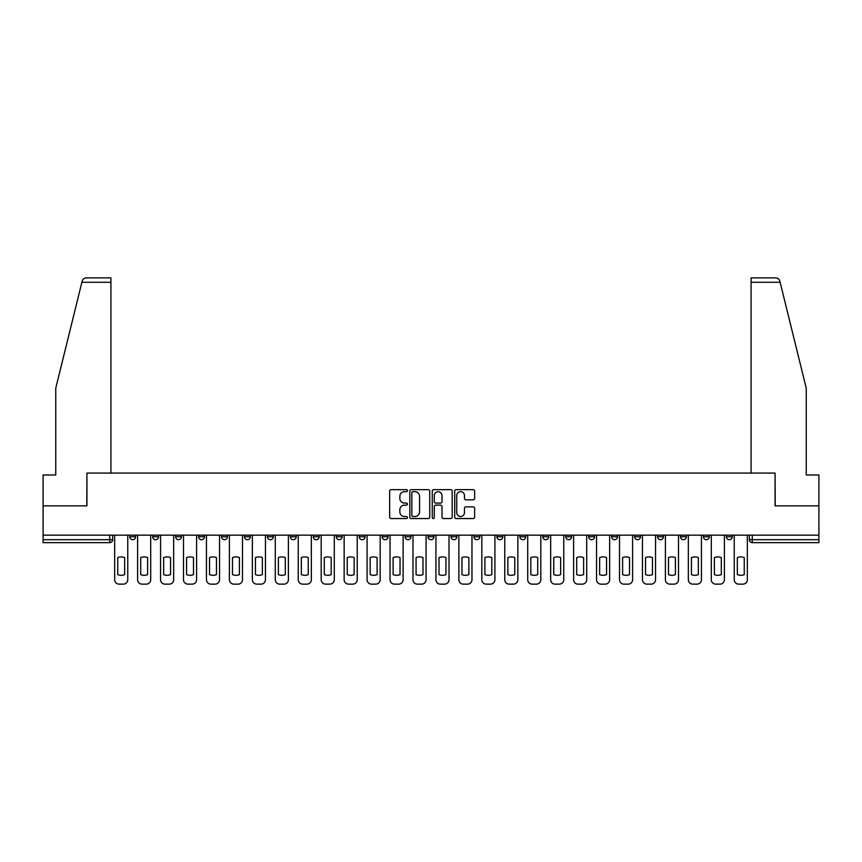 <?xml version="1.0" encoding="UTF-8"?>
<svg xmlns="http://www.w3.org/2000/svg" width="862" height="862" viewBox="0 0 862 862"><rect width="100%" height="100%" fill="white"/><g stroke="black" fill="none" stroke-linecap="round" stroke-linejoin="round"><path stroke-width="1.29" d="M407.467 490.683A1.013 1.013 0 0 0 406.455 489.67L391.111 489.67A1.444 1.444 0 0 0 389.667 491.114L389.667 517.103A1.444 1.444 0 0 0 391.111 518.547L406.455 518.547A1.013 1.013 0 0 0 407.467 517.534A1.013 1.013 0 0 0 406.455 516.521L404.472 516.521A4.622 4.622 0 0 1 399.849 511.909L399.849 509.744A4.622 4.622 0 0 1 404.472 505.121L406.455 505.121A1.013 1.013 0 0 0 407.467 504.108A1.013 1.013 0 0 0 406.455 503.096L404.472 503.096A4.622 4.622 0 0 1 399.849 498.473L399.849 496.307A4.622 4.622 0 0 1 404.472 491.696L406.455 491.696A1.013 1.013 0 0 0 407.467 490.683M726.375 535.151L726.375 536.767L732.258 536.767A2.942 2.942 0 0 1 729.317 539.709A2.942 2.942 0 0 1 726.375 536.767L726.375 535.151M588.692 535.151L588.692 536.767L594.575 536.767A2.942 2.942 0 0 1 591.634 539.709A2.942 2.942 0 0 1 588.692 536.767L588.692 535.151M565.741 535.151L565.741 536.767L571.625 536.767A2.942 2.942 0 0 1 568.683 539.709A2.942 2.942 0 0 1 565.741 536.767L565.741 535.151M542.791 535.151L542.791 536.767L548.685 536.767A2.942 2.942 0 0 1 545.732 539.709A2.942 2.942 0 0 1 542.791 536.767L542.791 535.151M496.9 535.151L496.9 536.767L502.783 536.767A2.942 2.942 0 0 1 499.841 539.709A2.942 2.942 0 0 1 496.9 536.767L496.9 535.151M451.009 536.767L451.009 535.151L451.009 536.767A2.942 2.942 0 0 0 453.951 539.709A2.942 2.942 0 0 1 451.009 536.767L456.892 536.767A2.942 2.942 0 0 1 453.951 539.709A2.942 2.942 0 0 0 456.892 536.767L456.892 535.151L456.892 536.767M428.058 536.767L428.058 535.151L428.058 536.767A2.942 2.942 0 0 0 431 539.709A2.942 2.942 0 0 1 428.058 536.767L433.942 536.767A2.942 2.942 0 0 1 431 539.709M405.108 536.767L405.108 535.151L405.108 536.767A2.942 2.942 0 0 0 408.049 539.709A2.942 2.942 0 0 1 405.108 536.767L410.991 536.767A2.942 2.942 0 0 1 408.049 539.709A2.942 2.942 0 0 0 410.991 536.767L410.991 535.151L410.991 536.767M382.168 535.151L382.168 536.767L388.051 536.767A2.942 2.942 0 0 1 385.109 539.709A2.942 2.942 0 0 1 382.168 536.767L382.168 535.151M359.217 535.151L359.217 536.767L365.1 536.767A2.942 2.942 0 0 1 362.159 539.709A2.942 2.942 0 0 1 359.217 536.767L359.217 535.151M336.266 535.151L336.266 536.767L342.149 536.767A2.942 2.942 0 0 1 339.208 539.709A2.942 2.942 0 0 1 336.266 536.767L336.266 535.151M313.315 536.767L313.315 535.151L313.315 536.767A2.942 2.942 0 0 0 316.268 539.709A2.942 2.942 0 0 1 313.315 536.767L319.209 536.767A2.942 2.942 0 0 1 316.268 539.709M267.425 536.767L267.425 535.151L267.425 536.767A2.942 2.942 0 0 0 270.366 539.709A2.942 2.942 0 0 1 267.425 536.767L273.308 536.767A2.942 2.942 0 0 1 270.366 539.709A2.942 2.942 0 0 0 273.308 536.767L273.308 535.151L273.308 536.767M244.474 536.767L244.474 535.151L244.474 536.767A2.942 2.942 0 0 0 247.416 539.709A2.942 2.942 0 0 1 244.474 536.767L250.357 536.767A2.942 2.942 0 0 1 247.416 539.709A2.942 2.942 0 0 0 250.357 536.767L250.357 535.151L250.357 536.767M221.534 536.767L221.534 535.151L221.534 536.767A2.942 2.942 0 0 0 224.476 539.709A2.942 2.942 0 0 1 221.534 536.767L227.417 536.767A2.942 2.942 0 0 1 224.476 539.709A2.942 2.942 0 0 0 227.417 536.767L227.417 535.151L227.417 536.767M198.583 536.767L198.583 535.151L198.583 536.767A2.942 2.942 0 0 0 201.525 539.709A2.942 2.942 0 0 1 198.583 536.767L204.466 536.767A2.942 2.942 0 0 1 201.525 539.709M175.632 536.767L175.632 535.151L175.632 536.767A2.942 2.942 0 0 0 178.574 539.709A2.942 2.942 0 0 1 175.632 536.767L181.516 536.767A2.942 2.942 0 0 1 178.574 539.709A2.942 2.942 0 0 0 181.516 536.767L181.516 535.151L181.516 536.767M152.693 536.767L152.693 535.151L152.693 536.767A2.942 2.942 0 0 0 155.634 539.709A2.942 2.942 0 0 1 152.693 536.767L158.576 536.767A2.942 2.942 0 0 1 155.634 539.709A2.942 2.942 0 0 0 158.576 536.767L158.576 535.151L158.576 536.767M473.195 499.852A1.444 1.444 0 0 0 474.639 498.408L474.639 491.114A1.444 1.444 0 0 0 473.195 489.67L456.16 489.67A1.444 1.444 0 0 0 454.716 491.114L454.716 517.103A1.444 1.444 0 0 0 456.16 518.547L473.195 518.547A1.444 1.444 0 0 0 474.639 517.103L474.639 508.3A1.444 1.444 0 0 0 473.195 506.856L465.911 506.856A1.444 1.444 0 0 0 464.467 508.3L464.467 512.664A3.857 3.857 0 0 1 460.599 516.521A3.857 3.857 0 0 1 456.741 512.664L456.741 495.553A3.857 3.857 0 0 1 460.599 491.696A3.857 3.857 0 0 1 464.467 495.553L464.467 498.408A1.444 1.444 0 0 0 465.911 499.852L473.195 499.852M81.879 282.283L82.138 281.227C82.806 279.137 84.228 278.017 86.415 277.866L110.918 277.866L110.918 282.283L81.879 282.283L55.75 388.191L55.75 474.984L43.1 474.984L43.1 505.875L86.933 505.875L86.933 473.066L775.067 473.066L775.067 505.875L818.9 505.875L818.9 535.151L43.1 535.151L43.1 539.709L112.674 539.709L112.674 535.151M43.1 505.875L43.1 535.151M429.739 491.114A1.444 1.444 0 0 0 428.295 489.67L411.26 489.67A1.444 1.444 0 0 0 409.816 491.114L409.816 517.103A1.444 1.444 0 0 0 411.26 518.547L428.295 518.547A1.444 1.444 0 0 0 429.739 517.103L429.739 491.114M433.705 489.67L450.74 489.67A1.444 1.444 0 0 1 452.184 491.114L452.184 517.103A1.444 1.444 0 0 1 450.74 518.547L443.456 518.547A1.444 1.444 0 0 1 442.012 517.103L442.012 506.565A1.444 1.444 0 0 0 440.568 505.121L435.73 505.121A1.444 1.444 0 0 0 434.286 506.565L434.286 517.534A1.013 1.013 0 0 1 433.274 518.547A1.013 1.013 0 0 1 432.261 517.534L432.261 491.114A1.444 1.444 0 0 1 433.705 489.67M749.326 535.151L749.326 539.709L818.9 539.709L818.9 542.651L752.267 542.651A2.942 2.942 0 0 1 749.326 539.709L749.326 535.151M818.9 535.151L818.9 539.709M112.674 539.709A2.942 2.942 0 0 1 109.733 542.651L43.1 542.651L43.1 539.709M732.258 535.151L732.258 536.767L732.258 535.151M709.307 535.151L709.307 536.767A2.942 2.942 0 0 1 706.366 539.709A2.942 2.942 0 0 1 703.424 536.767L709.307 536.767M703.424 535.151L703.424 536.767M686.367 535.151L686.367 536.767A2.942 2.942 0 0 1 683.426 539.709A2.942 2.942 0 0 1 680.484 536.767L686.367 536.767M680.484 535.151L680.484 536.767M663.417 535.151L663.417 536.767A2.942 2.942 0 0 1 660.475 539.709A2.942 2.942 0 0 1 657.534 536.767L663.417 536.767M657.534 535.151L657.534 536.767M640.466 535.151L640.466 536.767A2.942 2.942 0 0 1 637.524 539.709A2.942 2.942 0 0 1 634.583 536.767L640.466 536.767M634.583 535.151L634.583 536.767M617.526 535.151L617.526 536.767A2.942 2.942 0 0 1 614.584 539.709A2.942 2.942 0 0 1 611.643 536.767L617.526 536.767M611.643 535.151L611.643 536.767M594.575 535.151L594.575 536.767A2.942 2.942 0 0 1 591.634 539.709M571.625 535.151L571.625 536.767M548.685 536.767L548.685 535.151L548.685 536.767A2.942 2.942 0 0 1 545.732 539.709M525.734 535.151L525.734 536.767A2.942 2.942 0 0 1 522.792 539.709A2.942 2.942 0 0 1 519.851 536.767A2.942 2.942 0 0 0 522.792 539.709A2.942 2.942 0 0 0 525.734 536.767L519.851 536.767L519.851 535.151M502.783 536.767L502.783 535.151L502.783 536.767A2.942 2.942 0 0 1 499.841 539.709M479.832 535.151L479.832 536.767A2.942 2.942 0 0 1 476.891 539.709A2.942 2.942 0 0 1 473.949 536.767A2.942 2.942 0 0 0 476.891 539.709M473.949 535.151L473.949 536.767L479.832 536.767M433.942 535.151L433.942 536.767L433.942 535.151M388.051 536.767L388.051 535.151L388.051 536.767A2.942 2.942 0 0 1 385.109 539.709M365.1 536.767L365.1 535.151L365.1 536.767A2.942 2.942 0 0 1 362.159 539.709M342.149 536.767L342.149 535.151L342.149 536.767A2.942 2.942 0 0 1 339.208 539.709M319.209 535.151L319.209 536.767L319.209 535.151M296.259 536.767L296.259 535.151L296.259 536.767A2.942 2.942 0 0 1 293.317 539.709A2.942 2.942 0 0 1 290.375 536.767L296.259 536.767A2.942 2.942 0 0 1 293.317 539.709M290.375 535.151L290.375 536.767M204.466 535.151L204.466 536.767L204.466 535.151M135.625 535.151L135.625 536.767A2.942 2.942 0 0 1 132.683 539.709A2.942 2.942 0 0 1 129.742 536.767A2.942 2.942 0 0 0 132.683 539.709A2.942 2.942 0 0 0 135.625 536.767L135.625 535.151M129.742 535.151L129.742 536.767L135.625 536.767M412.844 491.696A1.013 1.013 0 0 0 411.831 492.698L411.831 515.519A1.013 1.013 0 0 0 412.844 516.521L414.934 516.521A4.622 4.622 0 0 0 419.557 511.909L419.557 496.307A4.622 4.622 0 0 0 414.934 491.696L412.844 491.696M442.012 495.628A3.857 3.857 0 0 0 438.144 491.76A3.857 3.857 0 0 0 434.286 495.628L434.286 501.652A1.444 1.444 0 0 0 435.73 503.096L440.568 503.096A1.444 1.444 0 0 0 442.012 501.652L442.012 495.628M117.749 557.595L117.749 574.631A9.191 9.191 0 0 0 124.667 574.631L124.667 557.595A9.191 9.191 0 0 0 117.749 557.595M114.668 535.151L114.668 579.717A4.418 4.418 0 0 0 119.075 584.134L123.341 584.134A4.418 4.418 0 0 0 127.759 579.717L127.759 535.151M140.7 557.595L140.7 574.631A9.191 9.191 0 0 0 147.617 574.631L147.617 557.595A9.191 9.191 0 0 0 140.7 557.595M137.608 535.151L137.608 579.717A4.418 4.418 0 0 0 142.025 584.134L146.292 584.134A4.418 4.418 0 0 0 150.699 579.717L150.699 535.151M163.651 557.595L163.651 574.631A9.191 9.191 0 0 0 170.557 574.631L170.557 557.595A9.191 9.191 0 0 0 163.651 557.595M160.558 535.151L160.558 579.717A4.418 4.418 0 0 0 164.976 584.134L169.232 584.134A4.418 4.418 0 0 0 173.65 579.717L173.65 535.151M110.918 473.066L110.918 282.283M86.793 505.875L86.933 473.066M818.9 505.875L818.9 474.984L806.25 474.984L806.25 388.191L779.862 281.227C779.194 279.137 777.772 278.017 775.584 277.866L751.082 277.866L751.082 473.066M775.207 505.875L775.067 473.066M186.591 557.595L186.591 574.631A9.191 9.191 0 0 0 193.508 574.631L193.508 557.595A9.191 9.191 0 0 0 186.591 557.595M183.509 535.151L183.509 579.717A4.418 4.418 0 0 0 187.916 584.134L192.183 584.134A4.418 4.418 0 0 0 196.601 579.717L196.601 535.151M209.541 557.595L209.541 574.631A9.191 9.191 0 0 0 216.459 574.631L216.459 557.595A9.191 9.191 0 0 0 209.541 557.595M206.449 535.151L206.449 579.717A4.418 4.418 0 0 0 210.867 584.134L215.134 584.134A4.418 4.418 0 0 0 219.541 579.717L219.541 535.151M232.492 557.595L232.492 574.631A9.191 9.191 0 0 0 239.399 574.631L239.399 557.595A9.191 9.191 0 0 0 232.492 557.595M229.4 535.151L229.4 579.717A4.418 4.418 0 0 0 233.817 584.134L238.084 584.134A4.418 4.418 0 0 0 242.491 579.717L242.491 535.151M255.432 557.595L255.432 574.631A9.191 9.191 0 0 0 262.35 574.631L262.35 557.595A9.191 9.191 0 0 0 255.432 557.595M252.35 535.151L252.35 579.717A4.418 4.418 0 0 0 256.757 584.134L261.024 584.134A4.418 4.418 0 0 0 265.442 579.717L265.442 535.151M278.383 557.595L278.383 574.631A9.191 9.191 0 0 0 285.3 574.631L285.3 557.595A9.191 9.191 0 0 0 278.383 557.595M275.29 535.151L275.29 579.717A4.418 4.418 0 0 0 279.708 584.134L283.975 584.134A4.418 4.418 0 0 0 288.393 579.717L288.393 535.151M301.334 557.595L301.334 574.631A9.191 9.191 0 0 0 308.251 574.631L308.251 557.595A9.191 9.191 0 0 0 301.334 557.595M298.241 535.151L298.241 579.717A4.418 4.418 0 0 0 302.659 584.134L306.926 584.134A4.418 4.418 0 0 0 311.333 579.717L311.333 535.151M324.284 557.595L324.284 574.631A9.191 9.191 0 0 0 331.191 574.631L331.191 557.595A9.191 9.191 0 0 0 324.284 557.595M321.192 535.151L321.192 579.717A4.418 4.418 0 0 0 325.599 584.134L329.866 584.134A4.418 4.418 0 0 0 334.284 579.717L334.284 535.151M347.224 557.595L347.224 574.631A9.191 9.191 0 0 0 354.142 574.631L354.142 557.595A9.191 9.191 0 0 0 347.224 557.595M344.143 535.151L344.143 579.717A4.418 4.418 0 0 0 348.55 584.134L352.817 584.134A4.418 4.418 0 0 0 357.234 579.717L357.234 535.151M370.175 557.595L370.175 574.631A9.191 9.191 0 0 0 377.093 574.631L377.093 557.595A9.191 9.191 0 0 0 370.175 557.595M367.083 535.151L367.083 579.717A4.418 4.418 0 0 0 371.5 584.134L375.767 584.134A4.418 4.418 0 0 0 380.174 579.717L380.174 535.151M393.126 557.595L393.126 574.631A9.191 9.191 0 0 0 400.033 574.631L400.033 557.595A9.191 9.191 0 0 0 393.126 557.595M390.033 535.151L390.033 579.717A4.418 4.418 0 0 0 394.451 584.134L398.707 584.134A4.418 4.418 0 0 0 403.125 579.717L403.125 535.151M416.066 557.595L416.066 574.631A9.191 9.191 0 0 0 422.983 574.631L422.983 557.595A9.191 9.191 0 0 0 416.066 557.595M412.984 535.151L412.984 579.717A4.418 4.418 0 0 0 417.391 584.134L421.658 584.134A4.418 4.418 0 0 0 426.076 579.717L426.076 535.151M439.017 557.595L439.017 574.631A9.191 9.191 0 0 0 445.934 574.631L445.934 557.595A9.191 9.191 0 0 0 439.017 557.595M435.924 535.151L435.924 579.717A4.418 4.418 0 0 0 440.342 584.134L444.609 584.134A4.418 4.418 0 0 0 449.016 579.717L449.016 535.151M461.967 557.595L461.967 574.631A9.191 9.191 0 0 0 468.874 574.631L468.874 557.595A9.191 9.191 0 0 0 461.967 557.595M458.875 535.151L458.875 579.717A4.418 4.418 0 0 0 463.293 584.134L467.549 584.134A4.418 4.418 0 0 0 471.967 579.717L471.967 535.151M484.907 557.595L484.907 574.631A9.191 9.191 0 0 0 491.825 574.631L491.825 557.595A9.191 9.191 0 0 0 484.907 557.595M481.826 535.151L481.826 579.717A4.418 4.418 0 0 0 486.233 584.134L490.5 584.134A4.418 4.418 0 0 0 494.917 579.717L494.917 535.151M507.858 557.595L507.858 574.631A9.191 9.191 0 0 0 514.776 574.631L514.776 557.595A9.191 9.191 0 0 0 507.858 557.595M504.766 535.151L504.766 579.717A4.418 4.418 0 0 0 509.183 584.134L513.45 584.134A4.418 4.418 0 0 0 517.857 579.717L517.857 535.151M530.809 557.595L530.809 574.631A9.191 9.191 0 0 0 537.716 574.631L537.716 557.595A9.191 9.191 0 0 0 530.809 557.595M527.716 535.151L527.716 579.717A4.418 4.418 0 0 0 532.134 584.134L536.401 584.134A4.418 4.418 0 0 0 540.808 579.717L540.808 535.151M553.749 557.595L553.749 574.631A9.191 9.191 0 0 0 560.666 574.631L560.666 557.595A9.191 9.191 0 0 0 553.749 557.595M550.667 535.151L550.667 579.717A4.418 4.418 0 0 0 555.074 584.134L559.341 584.134A4.418 4.418 0 0 0 563.759 579.717L563.759 535.151M576.7 557.595L576.7 574.631A9.191 9.191 0 0 0 583.617 574.631L583.617 557.595A9.191 9.191 0 0 0 576.7 557.595M573.607 535.151L573.607 579.717A4.418 4.418 0 0 0 578.025 584.134L582.292 584.134A4.418 4.418 0 0 0 586.71 579.717L586.71 535.151M599.65 557.595L599.65 574.631A9.191 9.191 0 0 0 606.568 574.631L606.568 557.595A9.191 9.191 0 0 0 599.65 557.595M596.558 535.151L596.558 579.717A4.418 4.418 0 0 0 600.976 584.134L605.243 584.134A4.418 4.418 0 0 0 609.649 579.717L609.649 535.151M622.601 557.595L622.601 574.631A9.191 9.191 0 0 0 629.508 574.631L629.508 557.595A9.191 9.191 0 0 0 622.601 557.595M619.509 535.151L619.509 579.717A4.418 4.418 0 0 0 623.916 584.134L628.182 584.134A4.418 4.418 0 0 0 632.6 579.717L632.6 535.151M645.541 557.595L645.541 574.631A9.191 9.191 0 0 0 652.459 574.631L652.459 557.595A9.191 9.191 0 0 0 645.541 557.595M642.459 535.151L642.459 579.717A4.418 4.418 0 0 0 646.866 584.134L651.133 584.134A4.418 4.418 0 0 0 655.551 579.717L655.551 535.151M668.492 557.595L668.492 574.631A9.191 9.191 0 0 0 675.409 574.631L675.409 557.595A9.191 9.191 0 0 0 668.492 557.595M665.399 535.151L665.399 579.717A4.418 4.418 0 0 0 669.817 584.134L674.084 584.134A4.418 4.418 0 0 0 678.491 579.717L678.491 535.151M691.443 557.595L691.443 574.631A9.191 9.191 0 0 0 698.349 574.631L698.349 557.595A9.191 9.191 0 0 0 691.443 557.595M688.35 535.151L688.35 579.717A4.418 4.418 0 0 0 692.768 584.134L697.024 584.134A4.418 4.418 0 0 0 701.442 579.717L701.442 535.151M714.382 557.595L714.382 574.631A9.191 9.191 0 0 0 721.3 574.631L721.3 557.595A9.191 9.191 0 0 0 714.382 557.595M711.301 535.151L711.301 579.717A4.418 4.418 0 0 0 715.708 584.134L719.975 584.134A4.418 4.418 0 0 0 724.392 579.717L724.392 535.151M737.333 557.595L737.333 574.631A9.191 9.191 0 0 0 744.251 574.631L744.251 557.595A9.191 9.191 0 0 0 737.333 557.595M734.241 535.151L734.241 579.717A4.418 4.418 0 0 0 738.659 584.134L742.925 584.134A4.418 4.418 0 0 0 747.332 579.717L747.332 535.151M109.733 535.151L109.733 542.651M752.267 535.151L752.267 542.651M780.121 282.283L751.082 282.283"/></g></svg>
